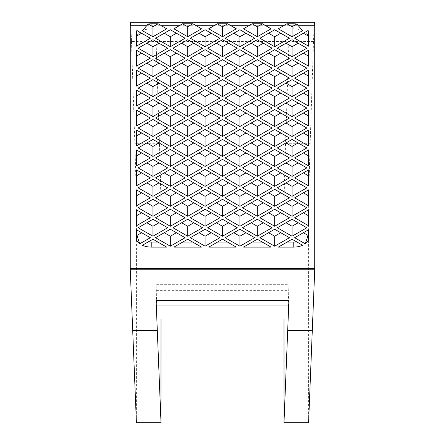 <?xml version="1.0" encoding="UTF-8"?>
<svg xmlns="http://www.w3.org/2000/svg" width="445" height="445" viewBox="0 0 445 445"><rect width="100%" height="100%" fill="white"/><g stroke="black" fill="none" stroke-linecap="round" stroke-linejoin="round"><path stroke-width="0.33" stroke-dasharray="2.23 1.67" d="M222.5 269.77L192.83 269.77L222.5 269.77M222.5 318.959L192.83 318.959L222.5 318.959M314.732 269.77L130.268 269.77M314.732 25.727C314.838 15.859 313.897 28.018 313.519 41.463L310.165 143.296C309.147 174.84 308.619 200.028 308.585 218.851L308.585 422.75L283.988 422.75M308.641 421.326L314.749 269.414M130.251 269.414L136.415 422.75L161.012 422.75M136.359 421.326L136.415 218.851C136.381 200.028 135.853 174.84 134.835 143.296L159.432 143.296C160.45 174.84 160.979 200.028 161.012 218.851L161.012 318.959M157.308 330.518L156.1 284.338L288.9 284.338L287.693 330.518M156.84 318.959L288.16 318.959L288.9 300.514L156.1 300.514L156.818 318.453M288.16 318.959L288.182 318.453M150.327 38.22L139.747 32.151A15.375 8.817 0 0 0 136.415 37.63L136.415 32.591M136.86 30.494L139.747 32.151M136.415 37.63L136.415 46.197M302.633 30.66A15.375 8.817 0 0 0 293.211 28.808L278.275 28.808M302.633 245.284L292.065 239.221L278.275 247.131M271.077 247.131L257.282 239.221L243.487 247.131M308.585 238.314L308.585 229.748L294.673 237.725M236.295 247.131L222.5 239.221L208.705 247.131M308.585 225.754L308.585 209.795L294.673 217.772M306.85 227.751L292.065 219.268L277.285 227.751M289.456 237.725L274.676 229.247L259.891 237.725M201.513 247.131L187.718 239.221L173.923 247.131M308.585 205.801L308.585 189.848L294.673 197.825M306.85 207.798L292.065 199.321L277.285 207.798M289.456 217.772L274.676 209.295L259.891 217.772M272.067 227.751L257.282 219.268L242.503 227.751M254.673 237.725L239.894 229.247L225.109 237.725M308.585 185.849L308.585 169.895L294.673 177.872M306.85 187.846L292.065 179.368L277.285 187.846M289.456 197.825L274.676 189.342L259.891 197.825M272.067 207.798L257.282 199.321L242.503 207.798M254.673 217.772L239.894 209.295L225.109 217.772M237.285 227.751L222.5 219.268L207.715 227.751M219.891 237.725L205.106 229.247L190.327 237.725M308.585 165.902L308.585 149.943L294.673 157.919M306.85 167.898L292.065 159.416L277.285 167.898M289.456 177.872L274.676 169.395L259.891 177.872M272.067 187.846L257.282 179.368L242.503 187.846M254.673 197.825L239.894 189.342L225.109 197.825M237.285 207.798L222.5 199.321L207.715 207.798M219.891 217.772L205.106 209.295L190.327 217.772M202.497 227.751L187.718 219.268L172.933 227.751M185.109 237.725L170.324 229.247L155.544 237.725M166.725 247.131L152.935 239.221L142.367 245.284M150.327 237.725L136.415 229.748L136.415 238.314M308.585 145.949L308.585 129.996L294.673 137.972M306.85 147.946L292.065 139.469L277.285 147.946M289.456 157.919L274.676 149.442L259.891 157.919M272.067 167.898L257.282 159.416L242.503 167.898M254.673 177.872L239.894 169.395L225.109 177.872M237.285 187.846L222.5 179.368L207.715 187.846M219.891 197.825L205.106 189.342L190.327 197.825M202.497 207.798L187.718 199.321L172.933 207.798M185.109 217.772L170.324 209.295L155.544 217.772M167.715 227.751L152.935 219.268L138.15 227.751M150.327 217.772L136.415 209.795L136.415 225.754M308.585 125.996L308.585 110.043L294.673 118.02M306.85 127.999L292.065 119.516L277.285 127.999M289.456 137.972L274.676 129.495L259.891 137.972M272.067 147.946L257.282 139.469L242.503 147.946M254.673 157.919L239.894 149.442L225.109 157.919M237.285 167.898L222.5 159.416L207.715 167.898M219.891 177.872L205.106 169.395L190.327 177.872M202.497 187.846L187.718 179.368L172.933 187.846M185.109 197.825L170.324 189.342L155.544 197.825M167.715 207.798L152.935 199.321L138.15 207.798M150.327 197.825L136.415 189.848L136.415 205.801M308.585 106.049L308.585 90.09L294.673 98.072M306.85 108.046L292.065 99.569L277.285 108.046M289.456 118.02L274.676 109.542L259.891 118.02M272.067 127.999L257.282 119.516L242.503 127.999M254.673 137.972L239.894 129.495L225.109 137.972M237.285 147.946L222.5 139.469L207.715 147.946M219.891 157.919L205.106 149.442L190.327 157.919M202.497 167.898L187.718 159.416L172.933 167.898M185.109 177.872L170.324 169.395L155.544 177.872M167.715 187.846L152.935 179.368L138.15 187.846M150.327 177.872L136.415 169.895L136.415 185.849M308.585 86.096L308.585 70.143L294.673 78.12M306.85 88.093L292.065 79.616L277.285 88.093M289.456 98.072L274.676 89.59L259.891 98.072M272.067 108.046L257.282 99.569L242.503 108.046M254.673 118.02L239.894 109.542L225.109 118.02M237.285 127.999L222.5 119.516L207.715 127.999M219.891 137.972L205.106 129.495L190.327 137.972M202.497 147.946L187.718 139.469L172.933 147.946M185.109 157.919L170.324 149.442L155.544 157.919M167.715 167.898L152.935 159.416L138.15 167.898M150.327 157.919L136.415 149.943L136.415 165.902M308.585 66.149L308.585 50.19L294.673 58.167M306.85 68.146L292.065 59.663L277.285 68.146M289.456 78.12L274.676 69.642L259.891 78.12M272.067 88.093L257.282 79.616L242.503 88.093M254.673 98.072L239.894 89.59L225.109 98.072M237.285 108.046L222.5 99.569L207.715 108.046M219.891 118.02L205.106 109.542L190.327 118.02M202.497 127.999L187.718 119.516L172.933 127.999M185.109 137.972L170.324 129.495L155.544 137.972M167.715 147.946L152.935 139.469L138.15 147.946M150.327 137.972L136.415 129.996L136.415 145.949M306.85 48.194L292.065 39.716L277.285 48.194M289.456 58.167L274.676 49.69L259.891 58.167M272.067 68.146L257.282 59.663L242.503 68.146M254.673 78.12L239.894 69.642L225.109 78.12M237.285 88.093L222.5 79.616L207.715 88.093M219.891 98.072L205.106 89.59L190.327 98.072M202.497 108.046L187.718 99.569L172.933 108.046M185.109 118.02L170.324 109.542L155.544 118.02M167.715 127.999L152.935 119.516L138.15 127.999M150.327 118.02L136.415 110.043L136.415 125.996M271.077 28.808L243.487 28.808M308.585 32.591L308.585 37.63A15.375 8.817 0 0 0 305.253 32.151L308.14 30.494M305.253 32.151L294.673 38.22M308.585 46.197L308.585 37.63M289.456 38.22L274.676 29.737L259.891 38.22M272.067 48.194L257.282 39.716L242.503 48.194M254.673 58.167L239.894 49.69L225.109 58.167M237.285 68.146L222.5 59.663L207.715 68.146M219.891 78.12L205.106 69.642L190.327 78.12M202.497 88.093L187.718 79.616L172.933 88.093M185.109 98.072L170.324 89.59L155.544 98.072M167.715 108.046L152.935 99.569L138.15 108.046M150.327 98.072L136.415 90.09L136.415 106.049M236.295 28.808L208.705 28.808M254.673 38.22L239.894 29.737L225.109 38.22M237.285 48.194L222.5 39.716L207.715 48.194M219.891 58.167L205.106 49.69L190.327 58.167M202.497 68.146L187.718 59.663L172.933 68.146M185.109 78.12L170.324 69.642L155.544 78.12M167.715 88.093L152.935 79.616L138.15 88.093M150.327 78.12L136.415 70.143L136.415 86.096M201.513 28.808L173.923 28.808M219.891 38.22L205.106 29.737L190.327 38.22M202.497 48.194L187.718 39.716L172.933 48.194M185.109 58.167L170.324 49.69L155.544 58.167M167.715 68.146L152.935 59.663L138.15 68.146M150.327 58.167L136.415 50.19L136.415 66.149M166.725 28.808L151.79 28.808A15.375 8.817 0 0 0 142.367 30.66M185.109 38.22L170.324 29.737L155.544 38.22M167.715 48.194L152.935 39.716L138.15 48.194M313.519 41.463L131.481 41.463C131.103 28.018 130.162 15.859 130.268 25.727M131.481 41.463L134.835 143.296M159.432 143.296L156.1 42.086L156.1 284.338M156.1 42.086L288.9 42.086L288.9 284.338M288.9 42.086L285.568 143.296L310.165 143.296M308.585 218.851L283.988 218.851C284.021 200.028 284.55 174.84 285.568 143.296M283.988 218.851L283.988 318.959M161.012 218.851L136.415 218.851M136.415 417.188L161.012 417.188M156.557 300.514L288.443 300.514M156.228 290.635L288.772 290.635M293.211 28.808L293.211 23.774M151.79 23.774L151.79 28.808M146.372 25.727L161.452 25.727M179.202 25.727L196.234 25.727M213.984 25.727L231.016 25.727M248.766 25.727L265.798 25.727M283.548 25.727L298.628 25.727M283.988 417.188L308.585 417.188M192.83 318.959L192.83 269.77M252.17 318.959L252.17 269.77"/><path stroke-width="0.67" d="M130.268 269.77L314.732 269.77L308.585 422.75L283.988 422.75L288.9 300.514L156.1 300.514L161.012 422.75L157.308 330.518L132.71 330.518L130.251 269.414L130.268 25.727L146.372 25.727M298.628 25.727L314.732 25.727L314.732 269.77M161.012 422.75L136.415 422.75L132.71 330.518M141.627 33.23L136.86 30.494A15.375 8.817 180 0 0 136.415 32.591L136.415 46.197L150.327 38.22L141.627 33.23L136.415 36.223M292.065 26.744L286.886 23.774L278.275 28.808L292.065 36.724L302.633 30.66L296.821 24.019L292.065 26.744L292.065 36.724M286.886 23.774L293.211 23.774A15.375 8.817 180 0 1 296.821 24.019M293.211 247.131L278.275 247.131L292.065 239.221L296.682 241.869A15.375 8.817 180 0 1 293.211 242.097L293.211 247.131A15.375 8.817 0 0 0 302.633 245.284L296.682 241.869M287.053 242.097L293.211 242.097M252.27 242.097L262.294 242.097L271.077 247.131L243.487 247.131L257.282 239.221L262.294 242.097M308.585 233.28L308.585 229.748L303.373 232.735L308.107 235.455L305.253 243.793A15.375 8.817 0 0 0 308.585 238.314L308.585 233.28A15.375 8.817 180 0 1 308.107 235.455M217.488 242.097L227.512 242.097L222.5 239.221L208.705 247.131L236.295 247.131L227.512 242.097M308.585 215.775L303.373 212.788L308.585 209.795L308.585 225.754L294.673 217.772L303.373 212.788M292.065 219.268L298.15 222.761L292.065 226.255L285.979 222.761L292.065 219.268M274.676 229.247L280.762 232.735L274.676 236.228L268.585 232.735L274.676 229.247M182.706 242.097L192.73 242.097L187.718 239.221L173.923 247.131L201.513 247.131L192.73 242.097M308.585 195.828L303.373 192.835L308.585 189.848L308.585 205.801L294.673 197.825L303.373 192.835M292.065 199.321L298.15 202.809L292.065 206.302L285.979 202.809L292.065 199.321M274.676 209.295L280.762 212.788L274.676 216.276L268.585 212.788L274.676 209.295M257.282 219.268L263.368 222.761L257.282 226.255L251.197 222.761L257.282 219.268M239.894 229.247L245.979 232.735L239.894 236.228L233.803 232.735L239.894 229.247M308.585 175.875L303.373 172.883L308.585 169.895L308.585 185.849L294.673 177.872L303.373 172.883M292.065 179.368L298.15 182.862L292.065 186.349L285.979 182.862L292.065 179.368M274.676 189.342L280.762 192.835L274.676 196.328L268.585 192.835L274.676 189.342M257.282 199.321L263.368 202.809L257.282 206.302L251.197 202.809L257.282 199.321M239.894 209.295L245.979 212.788L239.894 216.276L233.803 212.788L239.894 209.295M222.5 219.268L228.585 222.761L222.5 226.255L216.415 222.761L222.5 219.268M211.197 232.735L205.106 229.247L199.021 232.735L205.106 236.228L205.106 246.202L219.891 237.725L211.197 232.735L205.106 236.228M308.585 155.922L303.373 152.935L308.585 149.943L308.585 165.902L294.673 157.919L303.373 152.935M292.065 159.416L298.15 162.909L292.065 166.402L285.979 162.909L292.065 159.416M274.676 169.395L280.762 172.883L274.676 176.376L268.585 172.883L274.676 169.395M257.282 179.368L263.368 182.862L257.282 186.349L251.197 182.862L257.282 179.368M239.894 189.342L245.979 192.835L239.894 196.328L233.803 192.835L239.894 189.342M222.5 199.321L228.585 202.809L222.5 206.302L216.415 202.809L222.5 199.321M205.106 209.295L211.197 212.788L205.106 216.276L199.021 212.788L205.106 209.295M193.803 222.761L187.718 219.268L181.632 222.761L187.718 226.255L187.718 236.228L202.497 227.751L193.803 222.761L187.718 226.255M176.415 232.735L170.324 229.247L164.238 232.735L170.324 236.228L170.324 246.202L185.109 237.725L176.415 232.735L170.324 236.228M157.947 242.097L152.935 239.221L148.319 241.869A15.375 8.817 180 0 0 151.79 242.097L157.947 242.097L166.725 247.131L151.79 247.131L151.79 242.097M136.893 235.455A15.375 8.817 180 0 1 136.415 233.28L136.415 238.314A15.375 8.817 0 0 0 139.747 243.793L150.327 237.725L141.627 232.735L136.893 235.455L139.747 243.793M141.627 232.735L136.415 229.748L136.415 233.28M308.585 135.975L303.373 132.983L308.585 129.996L308.585 145.949L294.673 137.972L303.373 132.983M292.065 139.469L298.15 142.956L292.065 146.45L285.979 142.956L292.065 139.469M274.676 149.442L280.762 152.935L274.676 156.423L268.585 152.935L274.676 149.442M257.282 159.416L263.368 162.909L257.282 166.402L251.197 162.909L257.282 159.416M239.894 169.395L245.979 172.883L239.894 176.376L233.803 172.883L239.894 169.395M222.5 179.368L228.585 182.862L222.5 186.349L216.415 182.862L222.5 179.368M205.106 189.342L211.197 192.835L205.106 196.328L199.021 192.835L205.106 189.342M187.718 199.321L193.803 202.809L187.718 206.302L181.632 202.809L187.718 199.321M176.415 212.788L170.324 209.295L164.238 212.788L170.324 216.276L170.324 226.255L185.109 217.772L176.415 212.788L170.324 216.276M159.021 222.761L152.935 219.268L146.85 222.761L152.935 226.255L152.935 236.228L167.715 227.751L159.021 222.761L152.935 226.255M141.627 212.788L136.415 209.795L136.415 225.754L150.327 217.772L141.627 212.788L136.415 215.775M308.585 116.023L303.373 113.036L308.585 110.043L308.585 125.996L294.673 118.02L303.373 113.036M292.065 119.516L298.15 123.009L292.065 126.497L285.979 123.009L292.065 119.516M274.676 129.495L280.762 132.983L274.676 136.476L268.585 132.983L274.676 129.495M257.282 139.469L263.368 142.956L257.282 146.45L251.197 142.956L257.282 139.469M239.894 149.442L245.979 152.935L239.894 156.423L233.803 152.935L239.894 149.442M222.5 159.416L228.585 162.909L222.5 166.402L216.415 162.909L222.5 159.416M205.106 169.395L211.197 172.883L205.106 176.376L199.021 172.883L205.106 169.395M187.718 179.368L193.803 182.862L187.718 186.349L181.632 182.862L187.718 179.368M170.324 189.342L176.415 192.835L170.324 196.328L164.238 192.835L170.324 189.342M159.021 202.809L152.935 199.321L146.85 202.809L152.935 206.302L152.935 216.276L167.715 207.798L159.021 202.809L152.935 206.302M141.627 192.835L136.415 189.848L136.415 205.801L150.327 197.825L141.627 192.835L136.415 195.828M308.585 96.07L303.373 93.083L308.585 90.09L308.585 106.049L294.673 98.072L303.373 93.083M292.065 99.569L298.15 103.056L292.065 106.55L285.979 103.056L292.065 99.569M274.676 109.542L280.762 113.036L274.676 116.523L268.585 113.036L274.676 109.542M257.282 119.516L263.368 123.009L257.282 126.497L251.197 123.009L257.282 119.516M239.894 129.495L245.979 132.983L239.894 136.476L233.803 132.983L239.894 129.495M222.5 139.469L228.585 142.956L222.5 146.45L216.415 142.956L222.5 139.469M205.106 149.442L211.197 152.935L205.106 156.423L199.021 152.935L205.106 149.442M187.718 159.416L193.803 162.909L187.718 166.402L181.632 162.909L187.718 159.416M170.324 169.395L176.415 172.883L170.324 176.376L164.238 172.883L170.324 169.395M152.935 179.368L159.021 182.862L152.935 186.349L146.85 182.862L152.935 179.368M136.415 175.875L136.415 169.895L141.627 172.883L136.415 175.875L136.415 185.849L150.327 177.872L141.627 172.883M308.585 76.123L303.373 73.13L308.585 70.143L308.585 86.096L294.673 78.12L303.373 73.13M292.065 79.616L298.15 83.109L292.065 86.597L285.979 83.109L292.065 79.616M274.676 89.59L280.762 93.083L274.676 96.576L268.585 93.083L274.676 89.59M257.282 99.569L263.368 103.056L257.282 106.55L251.197 103.056L257.282 99.569M239.894 109.542L245.979 113.036L239.894 116.523L233.803 113.036L239.894 109.542M222.5 119.516L228.585 123.009L222.5 126.497L216.415 123.009L222.5 119.516M205.106 129.495L211.197 132.983L205.106 136.476L199.021 132.983L205.106 129.495M187.718 139.469L193.803 142.956L187.718 146.45L181.632 142.956L187.718 139.469M170.324 149.442L176.415 152.935L170.324 156.423L164.238 152.935L170.324 149.442M152.935 159.416L159.021 162.909L152.935 166.402L146.85 162.909L152.935 159.416M136.415 155.922L136.415 149.943L141.627 152.935L136.415 155.922L136.415 165.902L150.327 157.919L141.627 152.935M308.585 56.17L303.373 53.183L308.585 50.19L308.585 66.149L294.673 58.167L303.373 53.183M292.065 59.663L298.15 63.157L292.065 66.65L285.979 63.157L292.065 59.663M274.676 69.642L280.762 73.13L274.676 76.623L268.585 73.13L274.676 69.642M257.282 79.616L263.368 83.109L257.282 86.597L251.197 83.109L257.282 79.616M239.894 89.59L245.979 93.083L239.894 96.576L233.803 93.083L239.894 89.59M222.5 99.569L228.585 103.056L222.5 106.55L216.415 103.056L222.5 99.569M205.106 109.542L211.197 113.036L205.106 116.523L199.021 113.036L205.106 109.542M187.718 119.516L193.803 123.009L187.718 126.497L181.632 123.009L187.718 119.516M170.324 129.495L176.415 132.983L170.324 136.476L164.238 132.983L170.324 129.495M152.935 139.469L159.021 142.956L152.935 146.45L146.85 142.956L152.935 139.469M136.415 135.975L136.415 129.996L141.627 132.983L136.415 135.975L136.415 145.949L150.327 137.972L141.627 132.983M292.065 39.716L298.15 43.204L292.065 46.697L285.979 43.204L292.065 39.716M274.676 49.69L280.762 53.183L274.676 56.671L268.585 53.183L274.676 49.69M257.282 59.663L263.368 63.157L257.282 66.65L251.197 63.157L257.282 59.663M239.894 69.642L245.979 73.13L239.894 76.623L233.803 73.13L239.894 69.642M222.5 79.616L228.585 83.109L222.5 86.597L216.415 83.109L222.5 79.616M205.106 89.59L211.197 93.083L205.106 96.576L199.021 93.083L205.106 89.59M187.718 99.569L193.803 103.056L187.718 106.55L181.632 103.056L187.718 99.569M170.324 109.542L176.415 113.036L170.324 116.523L164.238 113.036L170.324 109.542M152.935 119.516L159.021 123.009L152.935 126.497L146.85 123.009L152.935 119.516M136.415 116.023L136.415 110.043L141.627 113.036L136.415 116.023L136.415 125.996L150.327 118.02L141.627 113.036M257.282 36.724L271.077 28.808L262.467 23.774L252.104 23.774L243.487 28.808L257.282 36.724L257.282 26.744L252.104 23.774M262.467 23.774L257.282 26.744M308.14 30.494A15.375 8.817 180 0 1 308.585 32.591L308.585 36.223L303.373 33.23L308.14 30.494M274.676 29.737L280.762 33.23L274.676 36.724L268.585 33.23L274.676 29.737M257.282 39.716L263.368 43.204L257.282 46.697L251.197 43.204L257.282 39.716M239.894 49.69L245.979 53.183L239.894 56.671L233.803 53.183L239.894 49.69M222.5 59.663L228.585 63.157L222.5 66.65L216.415 63.157L222.5 59.663M205.106 69.642L211.197 73.13L205.106 76.623L199.021 73.13L205.106 69.642M187.718 79.616L193.803 83.109L187.718 86.597L181.632 83.109L187.718 79.616M170.324 89.59L176.415 93.083L170.324 96.576L164.238 93.083L170.324 89.59M152.935 99.569L159.021 103.056L152.935 106.55L146.85 103.056L152.935 99.569M136.415 96.07L136.415 90.09L141.627 93.083L136.415 96.07L136.415 106.049L150.327 98.072L141.627 93.083M222.5 36.724L236.295 28.808L227.684 23.774L217.316 23.774L208.705 28.808L222.5 36.724L222.5 26.744L217.316 23.774M227.684 23.774L222.5 26.744M239.894 29.737L245.979 33.23L239.894 36.724L233.803 33.23L239.894 29.737M222.5 39.716L228.585 43.204L222.5 46.697L216.415 43.204L222.5 39.716M205.106 49.69L211.197 53.183L205.106 56.671L199.021 53.183L205.106 49.69M187.718 59.663L193.803 63.157L187.718 66.65L181.632 63.157L187.718 59.663M170.324 69.642L176.415 73.13L170.324 76.623L164.238 73.13L170.324 69.642M152.935 79.616L159.021 83.109L152.935 86.597L146.85 83.109L152.935 79.616M136.415 76.123L136.415 70.143L141.627 73.13L136.415 76.123L136.415 86.096L150.327 78.12L141.627 73.13M187.718 36.724L201.513 28.808L192.896 23.774L182.533 23.774L173.923 28.808L187.718 36.724L187.718 26.744L182.533 23.774M192.896 23.774L187.718 26.744M205.106 29.737L211.197 33.23L205.106 36.724L199.021 33.23L205.106 29.737M187.718 39.716L193.803 43.204L187.718 46.697L181.632 43.204L187.718 39.716M170.324 49.69L176.415 53.183L170.324 56.671L164.238 53.183L170.324 49.69M152.935 59.663L159.021 63.157L152.935 66.65L146.85 63.157L152.935 59.663M136.415 56.17L136.415 50.19L141.627 53.183L136.415 56.17L136.415 66.149L150.327 58.167L141.627 53.183M152.935 26.744L148.179 24.019A15.375 8.817 180 0 1 151.79 23.774L158.114 23.774L152.935 26.744L152.935 36.724L166.725 28.808L158.114 23.774M170.324 29.737L176.415 33.23L170.324 36.724L164.238 33.23L170.324 29.737M152.935 39.716L159.021 43.204L152.935 46.697L146.85 43.204L152.935 39.716M161.012 318.959L160.957 421.326M288.16 318.959L156.84 318.959M305.253 243.793L294.673 237.725L303.373 232.735M292.065 226.255L292.065 236.228L277.285 227.751L285.979 222.761M292.065 236.228L306.85 227.751L298.15 222.761M274.676 236.228L274.676 246.202L259.891 237.725L268.585 232.735M274.676 246.202L289.456 237.725L280.762 232.735M292.065 206.302L292.065 216.276L277.285 207.798L285.979 202.809M292.065 216.276L306.85 207.798L298.15 202.809M274.676 216.276L274.676 226.255L259.891 217.772L268.585 212.788M274.676 226.255L289.456 217.772L280.762 212.788M257.282 226.255L257.282 236.228L242.503 227.751L251.197 222.761M257.282 236.228L272.067 227.751L263.368 222.761M239.894 236.228L239.894 246.202L225.109 237.725L233.803 232.735M239.894 246.202L254.673 237.725L245.979 232.735M292.065 186.349L292.065 196.328L277.285 187.846L285.979 182.862M292.065 196.328L306.85 187.846L298.15 182.862M274.676 196.328L274.676 206.302L259.891 197.825L268.585 192.835M274.676 206.302L289.456 197.825L280.762 192.835M257.282 206.302L257.282 216.276L242.503 207.798L251.197 202.809M257.282 216.276L272.067 207.798L263.368 202.809M239.894 216.276L239.894 226.255L225.109 217.772L233.803 212.788M239.894 226.255L254.673 217.772L245.979 212.788M222.5 226.255L222.5 236.228L207.715 227.751L216.415 222.761M222.5 236.228L237.285 227.751L228.585 222.761M205.106 246.202L190.327 237.725L199.021 232.735M292.065 166.402L292.065 176.376L277.285 167.898L285.979 162.909M292.065 176.376L306.85 167.898L298.15 162.909M274.676 176.376L274.676 186.349L259.891 177.872L268.585 172.883M274.676 186.349L289.456 177.872L280.762 172.883M257.282 186.349L257.282 196.328L242.503 187.846L251.197 182.862M257.282 196.328L272.067 187.846L263.368 182.862M239.894 196.328L239.894 206.302L225.109 197.825L233.803 192.835M239.894 206.302L254.673 197.825L245.979 192.835M222.5 206.302L222.5 216.276L207.715 207.798L216.415 202.809M222.5 216.276L237.285 207.798L228.585 202.809M205.106 216.276L205.106 226.255L190.327 217.772L199.021 212.788M205.106 226.255L219.891 217.772L211.197 212.788M187.718 236.228L172.933 227.751L181.632 222.761M170.324 246.202L155.544 237.725L164.238 232.735M151.79 247.131A15.375 8.817 0 0 1 142.367 245.284L148.319 241.869M292.065 146.45L292.065 156.429L277.285 147.946L285.979 142.956M292.065 156.429L306.85 147.946L298.15 142.956M274.676 156.423L274.676 166.402L259.891 157.919L268.585 152.935M274.676 166.402L289.456 157.919L280.762 152.935M257.282 166.402L257.282 176.376L242.503 167.898L251.197 162.909M257.282 176.376L272.067 167.898L263.368 162.909M239.894 176.376L239.894 186.349L225.109 177.872L233.803 172.883M239.894 186.349L254.673 177.872L245.979 172.883M222.5 186.349L222.5 196.328L207.715 187.846L216.415 182.862M222.5 196.328L237.285 187.846L228.585 182.862M205.106 196.328L205.106 206.302L190.327 197.825L199.021 192.835M205.106 206.302L219.891 197.825L211.197 192.835M187.718 206.302L187.718 216.276L172.933 207.798L181.632 202.809M187.718 216.276L202.497 207.798L193.803 202.809M170.324 226.255L155.544 217.772L164.238 212.788M152.935 236.228L138.15 227.751L146.85 222.761M292.065 126.497L292.065 136.476L277.285 127.999L285.979 123.009M292.065 136.476L306.85 127.999L298.15 123.009M274.676 136.476L274.676 146.45L259.891 137.972L268.585 132.983M274.676 146.45L289.456 137.972L280.762 132.983M257.282 146.45L257.282 156.429L242.503 147.946L251.197 142.956M257.282 156.429L272.067 147.946L263.368 142.956M239.894 156.423L239.894 166.402L225.109 157.919L233.803 152.935M239.894 166.402L254.673 157.919L245.979 152.935M222.5 166.402L222.5 176.376L207.715 167.898L216.415 162.909M222.5 176.376L237.285 167.898L228.585 162.909M205.106 176.376L205.106 186.349L190.327 177.872L199.021 172.883M205.106 186.349L219.891 177.872L211.197 172.883M187.718 186.349L187.718 196.328L172.933 187.846L181.632 182.862M187.718 196.328L202.497 187.846L193.803 182.862M170.324 196.328L170.324 206.302L155.544 197.825L164.238 192.835M170.324 206.302L185.109 197.825L176.415 192.835M152.935 216.276L138.15 207.798L146.85 202.809M292.065 106.55L292.065 116.523L277.285 108.046L285.979 103.056M292.065 116.523L306.85 108.046L298.15 103.056M274.676 116.523L274.676 126.502L259.891 118.02L268.585 113.036M274.676 126.502L289.456 118.02L280.762 113.036M257.282 126.497L257.282 136.476L242.503 127.999L251.197 123.009M257.282 136.476L272.067 127.999L263.368 123.009M239.894 136.476L239.894 146.45L225.109 137.972L233.803 132.983M239.894 146.45L254.673 137.972L245.979 132.983M222.5 146.45L222.5 156.429L207.715 147.946L216.415 142.956M222.5 156.429L237.285 147.946L228.585 142.956M205.106 156.423L205.106 166.402L190.327 157.919L199.021 152.935M205.106 166.402L219.891 157.919L211.197 152.935M187.718 166.402L187.718 176.376L172.933 167.898L181.632 162.909M187.718 176.376L202.497 167.898L193.803 162.909M170.324 176.376L170.324 186.349L155.544 177.872L164.238 172.883M170.324 186.349L185.109 177.872L176.415 172.883M152.935 186.349L152.935 196.328L138.15 187.846L146.85 182.862M152.935 196.328L167.715 187.846L159.021 182.862M292.065 86.597L292.065 96.576L277.285 88.093L285.979 83.109M292.065 96.576L306.85 88.093L298.15 83.109M274.676 96.576L274.676 106.55L259.891 98.072L268.585 93.083M274.676 106.55L289.456 98.072L280.762 93.083M257.282 106.55L257.282 116.523L242.503 108.046L251.197 103.056M257.282 116.523L272.067 108.046L263.368 103.056M239.894 116.523L239.894 126.502L225.109 118.02L233.803 113.036M239.894 126.502L254.673 118.02L245.979 113.036M222.5 126.497L222.5 136.476L207.715 127.999L216.415 123.009M222.5 136.476L237.285 127.999L228.585 123.009M205.106 136.476L205.106 146.45L190.327 137.972L199.021 132.983M205.106 146.45L219.891 137.972L211.197 132.983M187.718 146.45L187.718 156.429L172.933 147.946L181.632 142.956M187.718 156.429L202.497 147.946L193.803 142.956M170.324 156.423L170.324 166.402L155.544 157.919L164.238 152.935M170.324 166.402L185.109 157.919L176.415 152.935M152.935 166.402L152.935 176.376L138.15 167.898L146.85 162.909M152.935 176.376L167.715 167.898L159.021 162.909M292.065 66.65L292.065 76.623L277.285 68.146L285.979 63.157M292.065 76.623L306.85 68.146L298.15 63.157M274.676 76.623L274.676 86.597L259.891 78.12L268.585 73.13M274.676 86.597L289.456 78.12L280.762 73.13M257.282 86.597L257.282 96.576L242.503 88.093L251.197 83.109M257.282 96.576L272.067 88.093L263.368 83.109M239.894 96.576L239.894 106.55L225.109 98.072L233.803 93.083M239.894 106.55L254.673 98.072L245.979 93.083M222.5 106.55L222.5 116.523L207.715 108.046L216.415 103.056M222.5 116.523L237.285 108.046L228.585 103.056M205.106 116.523L205.106 126.502L190.327 118.02L199.021 113.036M205.106 126.502L219.891 118.02L211.197 113.036M187.718 126.497L187.718 136.476L172.933 127.999L181.632 123.009M187.718 136.476L202.497 127.999L193.803 123.009M170.324 136.476L170.324 146.45L155.544 137.972L164.238 132.983M170.324 146.45L185.109 137.972L176.415 132.983M152.935 146.45L152.935 156.429L138.15 147.946L146.85 142.956M152.935 156.429L167.715 147.946L159.021 142.956M292.065 46.697L292.065 56.671L277.285 48.194L285.979 43.204M292.065 56.671L306.85 48.194L298.15 43.204M274.676 56.671L274.676 66.65L259.891 58.167L268.585 53.183M274.676 66.65L289.456 58.167L280.762 53.183M257.282 66.65L257.282 76.623L242.503 68.146L251.197 63.157M257.282 76.623L272.067 68.146L263.368 63.157M239.894 76.623L239.894 86.597L225.109 78.12L233.803 73.13M239.894 86.597L254.673 78.12L245.979 73.13M222.5 86.597L222.5 96.576L207.715 88.093L216.415 83.109M222.5 96.576L237.285 88.093L228.585 83.109M205.106 96.576L205.106 106.55L190.327 98.072L199.021 93.083M205.106 106.55L219.891 98.072L211.197 93.083M187.718 106.55L187.718 116.523L172.933 108.046L181.632 103.056M187.718 116.523L202.497 108.046L193.803 103.056M170.324 116.523L170.324 126.502L155.544 118.02L164.238 113.036M170.324 126.502L185.109 118.02L176.415 113.036M152.935 126.497L152.935 136.476L138.15 127.999L146.85 123.009M152.935 136.476L167.715 127.999L159.021 123.009M303.373 33.23L294.673 38.22L308.585 46.197L308.585 36.223M274.676 36.724L274.676 46.697L259.891 38.22L268.585 33.23M274.676 46.697L289.456 38.22L280.762 33.23M257.282 46.697L257.282 56.671L242.503 48.194L251.197 43.204M257.282 56.671L272.067 48.194L263.368 43.204M239.894 56.671L239.894 66.65L225.109 58.167L233.803 53.183M239.894 66.65L254.673 58.167L245.979 53.183M222.5 66.65L222.5 76.623L207.715 68.146L216.415 63.157M222.5 76.623L237.285 68.146L228.585 63.157M205.106 76.623L205.106 86.597L190.327 78.12L199.021 73.13M205.106 86.597L219.891 78.12L211.197 73.13M187.718 86.597L187.718 96.576L172.933 88.093L181.632 83.109M187.718 96.576L202.497 88.093L193.803 83.109M170.324 96.576L170.324 106.55L155.544 98.072L164.238 93.083M170.324 106.55L185.109 98.072L176.415 93.083M152.935 106.55L152.935 116.523L138.15 108.046L146.85 103.056M152.935 116.523L167.715 108.046L159.021 103.056M239.894 36.724L239.894 46.697L225.109 38.22L233.803 33.23M239.894 46.697L254.673 38.22L245.979 33.23M222.5 46.697L222.5 56.671L207.715 48.194L216.415 43.204M222.5 56.671L237.285 48.194L228.585 43.204M205.106 56.671L205.106 66.65L190.327 58.167L199.021 53.183M205.106 66.65L219.891 58.167L211.197 53.183M187.718 66.65L187.718 76.623L172.933 68.146L181.632 63.157M187.718 76.623L202.497 68.146L193.803 63.157M170.324 76.623L170.324 86.597L155.544 78.12L164.238 73.13M170.324 86.597L185.109 78.12L176.415 73.13M152.935 86.597L152.935 96.576L138.15 88.093L146.85 83.109M152.935 96.576L167.715 88.093L159.021 83.109M205.106 36.724L205.106 46.697L190.327 38.22L199.021 33.23M205.106 46.697L219.891 38.22L211.197 33.23M187.718 46.697L187.718 56.671L172.933 48.194L181.632 43.204M187.718 56.671L202.497 48.194L193.803 43.204M170.324 56.671L170.324 66.65L155.544 58.167L164.238 53.183M170.324 66.65L185.109 58.167L176.415 53.183M152.935 66.65L152.935 76.623L138.15 68.146L146.85 63.157M152.935 76.623L167.715 68.146L159.021 63.157M148.179 24.019L142.367 30.66L152.935 36.724M170.324 36.724L170.324 46.697L155.544 38.22L164.238 33.23M170.324 46.697L185.109 38.22L176.415 33.23M152.935 46.697L152.935 56.671L138.15 48.194L146.85 43.204M152.935 56.671L167.715 48.194L159.021 43.204M314.732 25.727L314.593 22.25L130.407 22.25L130.268 25.727M312.29 330.518L287.693 330.518L284.043 421.326L283.988 318.959M283.988 422.75L284.043 421.326M314.732 268.38L130.268 268.38M288.683 305.938L156.317 305.938M161.452 25.727L179.202 25.727M196.234 25.727L213.984 25.727M231.016 25.727L248.766 25.727M265.798 25.727L283.548 25.727"/></g></svg>

